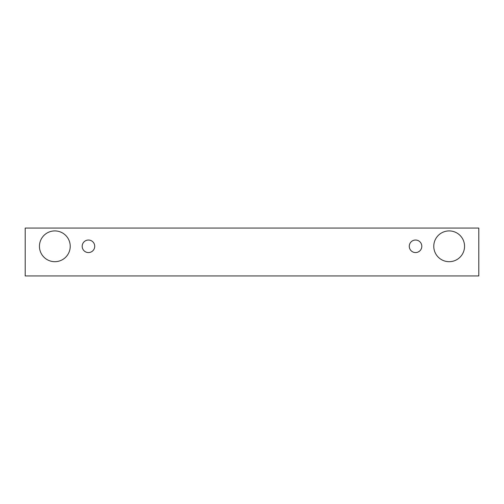 <?xml version="1.0" encoding="UTF-8"?>
<svg xmlns="http://www.w3.org/2000/svg" width="504" height="504" viewBox="0 0 504 504"><rect width="100%" height="100%" fill="white"/><g stroke="black" fill="none" stroke-linecap="round" stroke-linejoin="round"><path stroke-width="0.76" d="M88.452 252.567A6.268 6.268 0 0 1 83.028 243.167A6.268 6.268 0 0 1 93.883 243.167A6.268 6.268 0 0 1 88.452 252.567M478.8 275.934L478.8 228.066L25.2 228.066L25.2 275.934L478.8 275.934M54.835 261.689A15.385 15.385 0 0 1 41.511 238.606A15.385 15.385 0 0 1 68.16 238.606A15.385 15.385 0 0 1 54.835 261.689M449.165 261.689A15.385 15.385 0 0 1 435.84 238.606A15.385 15.385 0 0 1 462.489 238.606A15.385 15.385 0 0 1 449.165 261.689M415.548 252.567A6.268 6.268 0 0 1 410.117 243.167A6.268 6.268 0 0 1 420.972 243.167A6.268 6.268 0 0 1 415.548 252.567"/></g></svg>
